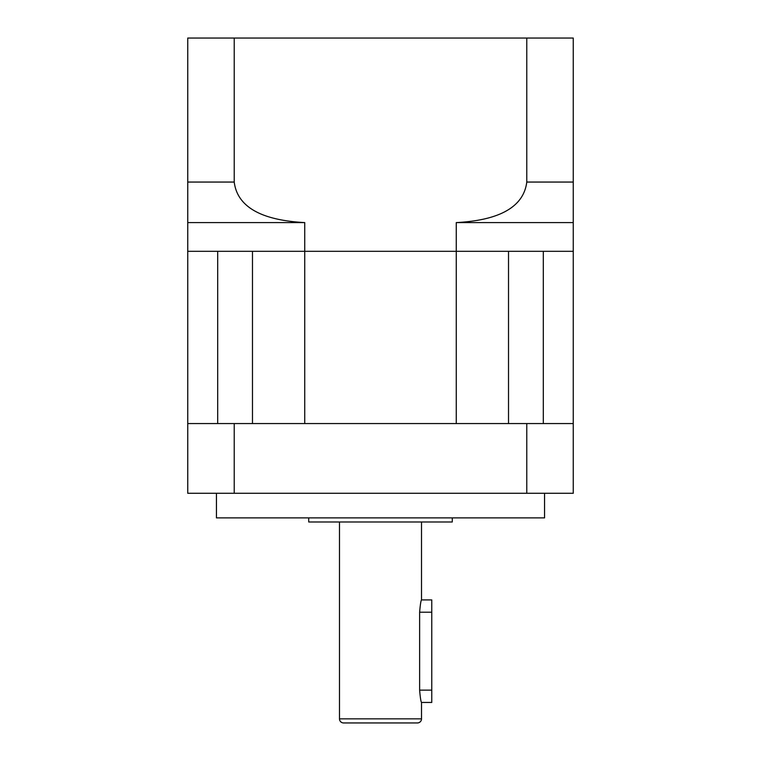 <?xml version="1.0" encoding="UTF-8"?>
<svg xmlns="http://www.w3.org/2000/svg" width="761" height="761" viewBox="0 0 761 761"><rect width="100%" height="100%" fill="white"/><g stroke="black" fill="none" stroke-linecap="round" stroke-linejoin="round"><path stroke-width="1.14" d="M508.519 423.563L508.519 251.311L252.481 251.311L252.481 423.563M543.306 423.563L543.306 251.311L573.252 251.311L573.252 423.563L187.748 423.563L187.748 38.05L234.226 38.05L234.226 182.06C238.26 214.726 277.955 221.09 304.742 222.602L304.742 251.311L456.258 251.311L456.258 423.563L304.742 423.563L304.742 251.311L187.748 251.311L217.694 251.311L217.694 423.563M421.508 521.989L421.508 599.915L431.763 599.915L431.763 702.441L421.508 702.441L421.508 718.85A4.1 4.1 0 0 1 417.409 722.95L343.591 722.95A4.1 4.1 0 0 1 339.492 718.85L339.492 521.989M370.246 722.95L390.754 722.95L370.246 722.95M421.508 599.915C420.9 600.638 420.262 604.738 419.625 612.215L419.625 690.141C420.262 697.618 420.9 701.718 421.508 702.441M308.728 517.889L308.728 521.989L452.272 521.989L452.272 517.889M216.447 493.28L216.447 517.889L544.553 517.889L544.553 493.28M526.774 423.563L526.774 493.28L573.252 493.28L573.252 423.563M234.226 423.563L234.226 493.28L187.748 493.28L187.748 423.563M234.226 493.28L526.774 493.28M573.252 73.522L573.252 125.613M234.226 38.05L526.774 38.05L526.774 182.06L573.252 182.06L573.252 222.602L456.258 222.602L456.258 251.311L573.252 251.311L573.252 222.602M573.252 182.06L573.252 38.05L526.774 38.05M304.742 222.602L187.748 222.602M456.258 222.602C482.816 221.128 522.74 214.773 526.774 182.06M421.508 718.85L339.492 718.85M419.625 612.215L431.763 612.215M419.625 690.141L431.763 690.141M187.748 182.06L234.226 182.06"/></g></svg>
